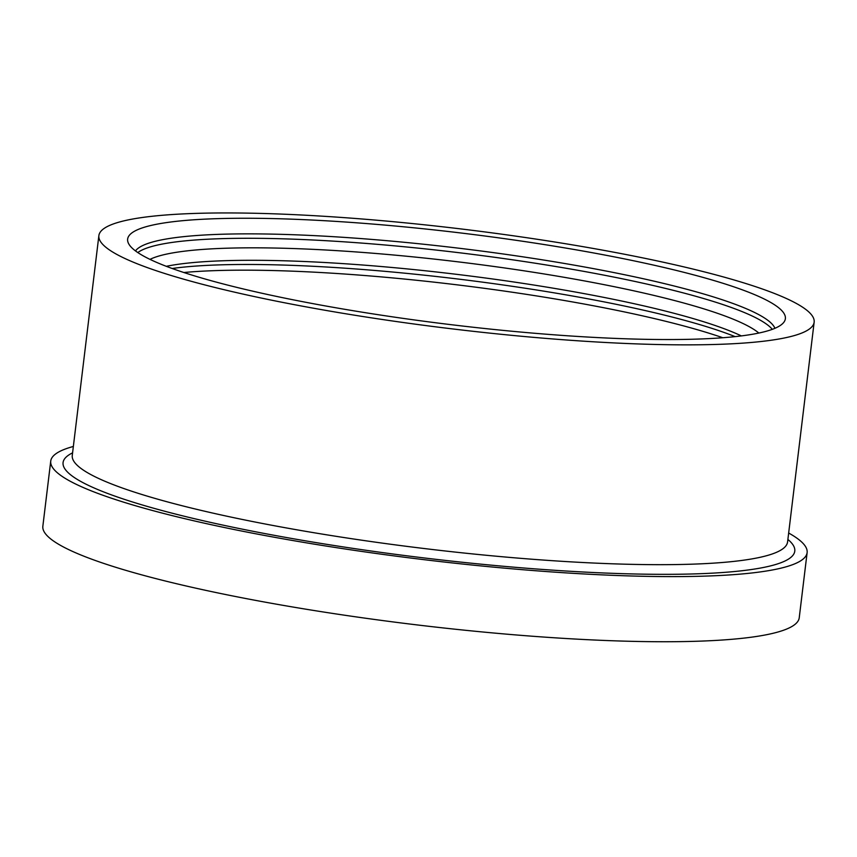 <?xml version="1.0" encoding="UTF-8"?>
<svg xmlns="http://www.w3.org/2000/svg" width="857" height="857" viewBox="0 0 857 857"><rect width="100%" height="100%" fill="white"/><g stroke="black" fill="none" stroke-linecap="round" stroke-linejoin="round"><path stroke-width="1.29" d="M135.492 250.919A322.982 44.95 -173.1 0 1 342.704 237.282A322.982 44.95 -173.1 0 1 676.623 286.624A322.982 44.95 -173.1 0 1 774.932 328.306M137.795 252.558A322.982 44.95 -173.1 0 1 352.688 242.424A322.982 44.95 -173.1 0 1 676.087 291.037A322.982 44.95 -173.1 0 1 772.307 329.345M229.001 285.435A331.263 46.107 -173.1 0 1 128.282 242.949A331.263 46.107 -173.1 0 1 317.701 220.335A331.263 46.107 -173.1 0 1 684.015 272.355A331.263 46.107 -173.1 0 1 783.844 322.275A331.263 46.107 -173.1 0 1 570.666 335.987A331.263 46.107 -173.1 0 1 229.001 285.435M814.15 322.178A360.251 50.134 6.9 0 1 594.169 341.836A360.251 50.134 6.9 0 1 209.097 286.013A360.251 50.134 -173.1 0 1 98.876 235.621A360.251 50.134 -173.1 0 1 318.847 215.964A360.251 50.134 -173.1 0 1 703.929 271.776A360.251 50.134 6.9 0 1 814.15 322.178L787.551 542.245M73.359 446.465A380.947 53.016 6.9 0 0 50.734 461.098A380.947 53.016 6.9 0 0 422.555 559.492A380.947 53.016 6.9 0 0 807.123 552.626A380.947 53.016 6.9 0 0 788.633 533.022M807.123 552.626L799.238 617.758A380.947 53.016 -173.1 0 1 414.67 624.624A380.947 53.016 -173.1 0 1 42.85 526.23L50.734 461.098M183.837 272.515A322.982 44.95 -173.1 0 1 672.231 322.928A322.982 44.95 -173.1 0 1 722.837 337.744M172.161 268.498A320.025 44.543 -173.1 0 1 670.956 316.747A320.025 44.543 -173.1 0 1 735.135 336.63M166.301 266.323A313.512 43.632 6.9 0 1 667.132 311.509A313.512 43.632 -173.1 0 1 741.348 335.901M758.841 333.052A313.512 43.632 -173.1 0 0 668.642 299.029A313.512 43.632 6.9 0 0 364.246 252.547A313.512 43.632 6.9 0 0 149.986 259.371M98.876 235.621L72.267 455.442A360.251 50.134 6.9 0 0 182.498 505.834A360.251 50.134 6.9 0 0 567.57 561.656A360.251 50.134 6.9 0 0 787.551 541.999M72.588 452.85A368.531 51.291 6.9 0 0 175.824 514.136A368.531 51.291 6.9 0 0 604.753 573.022A368.531 51.291 6.9 0 0 787.862 539.407"/></g></svg>
